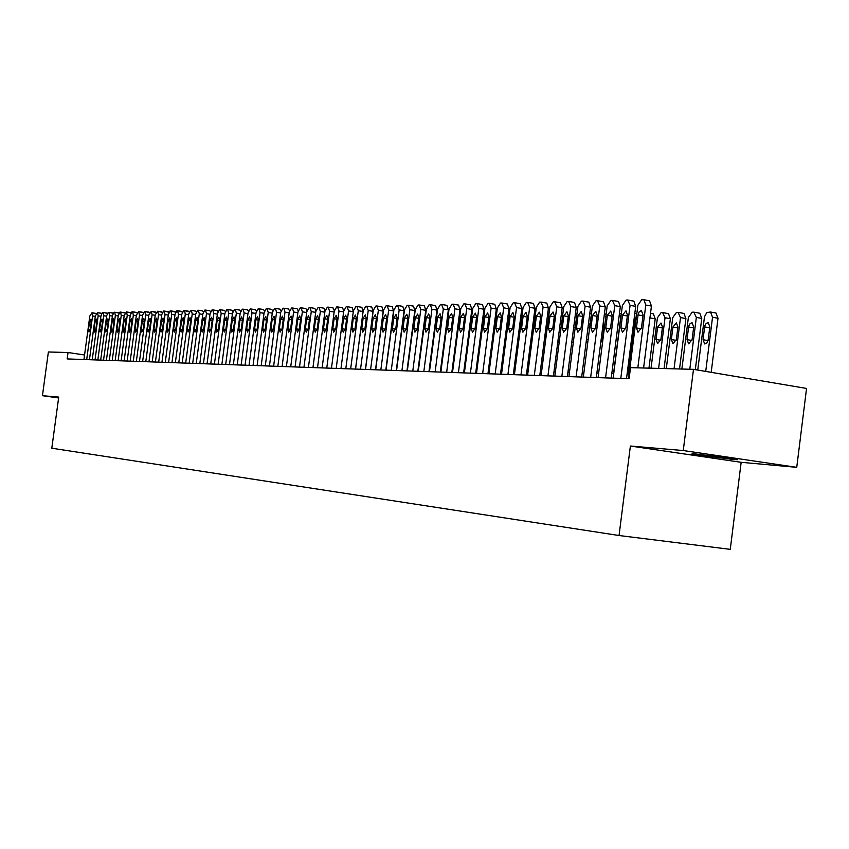<?xml version="1.0" encoding="UTF-8"?>
<svg xmlns="http://www.w3.org/2000/svg" width="849" height="849" viewBox="0 0 849 849"><rect width="100%" height="100%" fill="white"/><g stroke="black" fill="none" stroke-linecap="round" stroke-linejoin="round"><path stroke-width="1.27" d="M696.276 454.045C691.606 453.653 690.63 453.737 693.346 454.3L732.899 459.447C737.845 459.871 738.874 459.787 735.977 459.192L696.276 454.045M796.744 467.332L683.254 450.543L630.393 446.022L741.156 462.312L796.744 467.332L806.55 388.439L693.484 369.347L630.51 367.649L629.109 378.718L67.156 358.925L68.026 352.515L48.382 351.985L42.45 395.698L58.613 397.948M741.156 462.312L730.267 549.345L619.048 535.517L51.8 448.208L58.73 397.088L42.45 395.698M683.254 450.543L693.484 369.347M630.393 446.022L619.048 535.517M84.56 354.988L68.026 352.515M629.151 374.059L627.103 373.995M613.721 373.571L611.811 373.507M598.641 373.093L596.868 373.029M583.91 372.626L582.255 372.573M569.509 372.17L567.97 372.117M555.416 371.724L553.994 371.671M541.641 371.278L540.325 371.236M528.163 370.854L526.953 370.811M514.972 370.44L513.857 370.397M502.056 370.026L501.037 369.994M489.417 369.623L488.493 369.591M477.032 369.23L476.193 369.209M464.912 368.848L464.159 368.827M453.026 368.466L452.358 368.445M441.384 368.105L440.801 368.084M429.976 367.734L435.717 319.638M83.945 359.509L89.824 316.019L91.989 312.772L92.583 315.955L86.683 359.605M89.538 321.782L90.822 319.203L91.31 321.76L90.259 329.476L88.986 332.044L88.498 329.476L89.538 321.782L91.267 322.047M92.042 312.793L96.043 313.536M89.442 359.711L95.364 315.902L97.476 312.634L98.166 315.849L92.223 359.806M95.077 321.707L96.383 319.118L96.871 321.686L95.82 329.454L94.526 332.044L94.037 329.465L95.077 321.707L96.828 321.983M97.614 312.655L101.647 313.43M95.024 359.902L100.978 315.796L102.549 312.517L103.196 312.506L103.811 315.743L97.837 359.997M100.691 321.644L102.007 319.022L102.506 321.612L101.456 329.444L100.15 332.044L99.641 329.444L100.691 321.644L102.474 321.92M103.26 312.528L107.335 313.323M100.681 360.103L106.666 315.679L108.258 312.379L108.916 312.368L109.553 315.626L103.536 360.199M106.39 321.569L107.727 318.937L108.226 321.548L107.165 329.423L105.849 332.055L105.329 329.433L106.39 321.569L108.194 321.856M108.98 312.39L113.108 313.217M106.412 360.305L112.45 315.563L114.053 312.241L114.721 312.23L115.368 315.51L109.309 360.401M112.164 321.495L113.511 318.842L114.031 321.474L112.959 329.412L111.622 332.055L111.102 329.412L112.164 321.495L113.989 321.782M114.785 312.252L118.956 313.111M112.227 360.507L118.308 315.457L119.932 312.103L120.611 312.092L121.258 315.393L115.167 360.613M118.032 321.421L119.391 318.757L119.921 321.4L118.839 329.391L117.491 332.055L116.95 329.401L118.032 321.421L119.879 321.718M120.675 312.114L124.888 313.005M118.128 360.719L124.241 315.329L126.49 311.944L127.244 315.276L121.12 360.825M123.975 321.346L125.355 318.662L125.896 321.325L124.814 329.38L123.434 332.055L122.893 329.38L123.975 321.346L125.854 321.644M126.65 311.976L130.916 312.91M124.124 360.931L130.268 315.212L131.945 311.816L132.635 311.806L133.325 315.159L127.148 361.037M130.003 321.272L131.404 318.566L131.956 321.251L130.863 329.359L129.472 332.055L128.91 329.37L130.003 321.272L131.903 321.569M132.709 311.827L137.018 312.803M130.194 361.143L136.392 315.096L138.695 311.657L139.48 315.032L133.272 361.25M136.127 321.198L137.538 318.471L138.1 321.177L136.997 329.338L135.585 332.065L135.023 329.348L136.127 321.198L138.058 321.506M138.854 311.679L143.216 312.697M136.36 361.356L142.6 314.968L144.935 311.509L145.731 314.905L139.48 361.472M142.335 321.124L143.768 318.375L144.341 321.092L143.237 329.327L141.804 332.065L141.231 329.327L142.335 321.124L144.298 321.431M145.094 311.53L149.509 312.591M142.621 361.578L148.893 314.852L151.271 311.36L152.077 314.788L145.784 361.685M148.639 321.039L150.093 318.269L150.666 321.018L149.551 329.306L148.108 332.065L147.524 329.316L148.639 321.039L150.623 321.357M151.43 311.381L155.887 312.485M148.968 361.801L155.293 314.724L157.691 311.201L158.519 314.661L152.183 361.918M155.027 320.964L156.503 318.173L157.097 320.933L155.972 329.285L154.507 332.065L153.913 329.295L155.027 320.964L157.054 321.283M157.861 311.233L162.371 312.379M155.42 362.024L161.777 314.597L163.56 311.063L164.218 311.052L165.056 314.533L158.678 362.141M161.522 320.88L163.019 318.067L163.624 320.848L162.488 329.274L161.002 332.076L160.397 329.274L161.522 320.88L163.57 321.209M164.388 311.074L168.94 312.283M161.957 362.258L168.367 314.459L170.171 310.904L170.84 310.893L171.7 314.395L165.268 362.374M168.113 320.795L169.63 317.961L170.246 320.773L169.11 329.253L167.603 332.076L166.977 329.263L168.113 320.795L170.193 321.134M171.01 310.925L175.616 312.177M168.601 362.491L175.053 314.332L176.879 310.745L177.558 310.734L178.439 314.268L171.965 362.608M174.809 320.71L176.348 317.855L176.974 320.689L175.828 329.232L174.3 332.076L173.663 329.242L174.809 320.71L176.921 321.049M177.738 310.766L182.397 312.071M175.35 362.735L181.845 314.194L183.702 310.585L184.498 310.575L185.284 314.13L178.768 362.852M181.601 320.625L183.161 317.749L183.798 320.604L182.652 329.21L181.092 332.076L180.455 329.221L181.601 320.625L183.745 320.975M184.573 310.596L189.285 311.976M182.206 362.969L188.743 314.056L190.622 310.426L191.322 310.405L192.235 313.992L185.676 363.096M188.51 320.54L190.091 317.643L190.738 320.508L189.571 329.2L188 332.086L187.342 329.2L188.51 320.54L190.685 320.89M191.513 310.437L195.61 311.095L196.268 311.87M189.168 363.213L195.758 313.918L197.658 310.256L198.358 310.235L199.303 313.854L192.691 363.34M195.514 320.455L197.117 317.537L197.785 320.423L196.618 329.179L195.015 332.086L194.347 329.179L195.514 320.455L197.732 320.805M198.56 310.267L202.678 310.936L203.378 311.774M196.236 363.468L202.869 313.78L204.8 310.087L205.522 310.065L206.466 313.706L199.812 363.595M202.635 320.36L204.269 317.42L204.938 320.338L203.76 329.157L202.147 332.086L201.457 329.157L202.635 320.36L204.885 320.731M205.723 310.097L209.862 310.766L210.584 311.668M203.42 363.722L210.096 313.642L212.048 309.917L212.781 309.896L213.757 313.568L207.05 363.85M209.873 320.275L211.528 317.303L212.208 320.243L211.03 329.136L209.385 332.086L208.684 329.136L209.873 320.275L212.154 320.646M212.993 309.927L217.164 310.607L217.917 311.572M210.722 363.977L217.45 313.493L219.424 309.736L220.167 309.715L221.165 313.419L214.415 364.104M217.217 320.179L218.893 317.197L219.594 320.147L218.405 329.115L216.739 332.097L216.028 329.115L217.217 320.179L219.541 320.561M220.379 309.758L224.582 310.437L225.356 311.477M218.14 364.242L224.911 313.345L226.916 309.556L227.681 309.545L228.689 313.27L221.886 364.37M224.688 320.084L226.396 317.07L227.108 320.062L225.908 329.094L224.21 332.097L223.489 329.094L224.688 320.084L227.054 320.476M227.893 309.577L232.117 310.267L232.934 311.381M225.675 364.508L232.499 313.196L234.536 309.376L235.3 309.365L236.34 313.122L229.485 364.635M232.286 319.988L234.016 316.953L234.738 319.967L233.528 329.072L231.809 332.097L231.077 329.072L232.286 319.988L234.685 320.381M235.523 309.397L239.779 310.087L240.617 311.286M233.337 364.773L240.214 313.048L242.273 309.195L243.058 309.174L244.119 312.963L237.211 364.911M240.002 319.893L241.753 316.836L242.496 319.861L241.275 329.051L239.535 332.097L238.781 329.051L240.002 319.893L242.443 320.296M243.292 309.216L247.558 309.906L248.439 311.19M241.127 365.049L248.057 312.888L250.147 309.004L250.943 308.994L252.026 312.814L245.064 365.187M247.844 319.797L249.627 316.709L250.381 319.765L249.15 329.03L247.388 332.108L246.613 329.03L247.844 319.797L250.328 320.2M251.177 309.025L255.475 309.726L256.387 311.105M249.044 365.325L256.027 312.729L258.149 308.813L258.956 308.803L260.059 312.655L253.055 365.473M255.825 319.702L257.629 316.581L258.404 319.67L257.162 329.009L255.369 332.108L254.583 329.009L255.825 319.702L258.34 320.115M259.2 308.834L263.53 309.545L264.464 311.021M257.098 365.611L264.124 312.57L266.289 308.622L267.106 308.601L268.231 312.485L261.174 365.749M263.933 319.595L265.769 316.454L266.554 319.564L265.312 328.977L263.487 332.108L262.691 328.988L263.933 319.595L266.501 320.02M267.35 308.643L271.712 309.354L272.688 310.946M265.291 365.898L272.37 312.411L274.556 308.431L275.394 308.41L276.551 312.326L269.43 366.046M272.179 319.489L274.047 316.327L274.853 319.457L273.59 328.956L271.744 332.118L270.927 328.966L272.179 319.489L274.789 319.924M275.649 308.452L280.032 309.163L281.04 310.872M273.622 366.195L280.754 312.241L282.982 308.229L283.831 308.208L284.999 312.156L277.835 366.344M280.573 319.394L282.473 316.199L283.29 319.351L282.017 328.934L280.138 332.118L279.31 328.945L280.573 319.394L283.226 319.829M284.086 308.251L288.501 308.972L289.541 310.808M282.091 366.492L289.286 312.071L291.547 308.028L292.406 308.007L293.605 311.986L286.389 366.641M289.106 319.288L291.037 316.061L291.865 319.245L290.591 328.913L288.681 332.118L287.832 328.913L289.106 319.288L291.801 319.723M292.672 308.049L297.118 308.781L298.19 310.755M290.719 366.8L297.967 311.901L300.259 307.816L301.13 307.794L302.361 311.816L295.081 366.948M297.787 319.171L299.75 315.924L300.599 319.139L299.315 328.881L297.373 332.118L296.513 328.892L297.787 319.171L300.535 319.627M301.416 307.837L305.884 308.58L306.988 310.713M299.495 367.108L306.797 311.732L309.121 307.603L310.012 307.582L311.275 311.636L303.942 367.256M306.627 319.065L308.622 315.786L309.492 319.022L308.198 328.86L306.213 332.129L305.332 328.871L306.627 319.065L309.429 319.521M310.299 307.635L314.799 308.378L315.945 310.681M308.42 367.415L315.786 311.551L318.142 307.391L319.054 307.37L320.338 311.456L312.952 367.575M315.626 318.948L317.653 315.648L318.534 318.916L317.229 328.839L315.223 332.129L314.321 328.839L315.626 318.948L318.471 319.426M319.351 307.423L323.872 308.166L325.05 310.681M317.515 367.734L324.934 311.371L327.332 307.168L328.266 307.147L329.571 311.275L322.121 367.904M324.785 318.831L326.844 315.499L327.746 318.799L326.43 328.807L324.382 332.129L323.469 328.818L324.785 318.831L327.682 319.32M328.563 307.2L333.116 307.954L334.326 310.734M326.769 368.063L334.251 311.19L336.682 306.945L337.626 306.924L338.974 311.095L331.46 368.233M334.103 318.715L336.204 315.35L337.127 318.683L335.801 328.786L333.721 332.139L332.776 328.786L334.103 318.715L337.053 319.213M337.944 306.977L342.529 307.741L343.749 310.872M336.193 368.392L343.739 310.999L346.212 306.722L347.177 306.701L348.546 310.904L340.969 368.562M343.601 318.598L345.734 315.202L346.668 318.566L345.331 328.754L343.219 332.139L342.264 328.765L343.601 318.598L346.604 319.107M347.496 306.754L352.112 307.529L353.311 311.487M345.798 368.731L353.396 310.808L355.911 306.489L356.888 306.468L358.289 310.713L350.658 368.901M355.519 369.082L363.064 311.519L358.289 310.713M353.269 318.481L355.434 315.053L356.4 318.439L355.052 328.722L352.897 332.139L351.921 328.733L353.269 318.481L356.325 318.991M357.217 306.521L361.865 307.306L363.064 311.519M412.943 327.756L412.837 325.761M410.948 340.205L411.585 338.21M355.572 369.082L363.234 310.617L365.792 306.256L366.789 306.234L368.222 310.511L360.528 369.251M365.42 369.421L373.029 311.328L368.222 310.511M363.117 318.354L365.325 314.894L366.301 318.322L364.943 328.701L362.756 332.15L361.759 328.712L363.117 318.354L366.227 318.884M367.129 306.287L371.809 307.073L373.029 311.328M425.179 318.269L424.903 317.07M365.537 369.432L373.263 310.416L375.863 306.022L376.871 305.99L378.346 310.309L370.589 369.612M375.513 369.782L383.186 311.137L378.346 310.309M373.146 318.226L375.396 314.746L376.394 318.195L375.025 328.669L372.796 332.15L371.777 328.68L373.146 318.226L376.319 318.768M377.221 306.054L381.933 306.839L383.186 311.137M375.683 369.793L383.472 310.214L386.115 305.778L387.155 305.746L388.651 310.108L380.83 369.973M385.796 370.143L393.522 310.946L388.651 310.108M383.366 318.099L385.658 314.576L386.677 318.057L385.297 328.637L383.026 332.15L381.986 328.648L383.366 318.099L386.603 318.651M387.515 305.81L392.259 306.606L393.522 310.946M386.03 370.153L393.883 310.002L396.568 305.523L397.629 305.502L399.168 309.906L391.272 370.334M396.271 370.514L404.071 310.745L399.168 309.906M393.787 317.972L396.122 314.417L397.162 317.929L395.772 328.616L393.458 332.161L392.397 328.627L393.787 317.972L397.088 318.534M398.001 305.566L402.776 306.372L404.071 310.745M460.572 332.192L459.277 328.436L460.742 317.133L463.363 313.366L464.541 317.091L463.076 328.425L460.487 332.182M396.568 370.525L404.495 309.8L407.223 305.269L408.305 305.247L409.876 309.694L401.917 370.716M406.958 370.886L414.821 310.543L409.876 309.694M404.411 317.844L406.788 314.247L407.849 317.802L406.448 328.584L404.092 332.161L403.01 328.595L404.411 317.844L407.775 318.407M408.687 305.311L413.495 306.128L414.821 310.543M470.983 316.072L471.726 316.178L470.993 316.051M407.318 370.907L415.31 309.588L418.09 305.014L419.194 304.993L420.796 309.471L412.773 371.098M417.846 371.268L425.774 310.331L420.796 309.471M415.235 317.706L417.666 314.077L418.748 317.664L417.326 328.552L414.928 332.161L413.824 328.563L415.235 317.706L418.663 318.29M419.586 305.056L424.426 305.873L425.774 310.331M483.145 316.051L483.845 316.497M418.281 371.289L426.347 309.365L429.169 304.749L430.294 304.727L431.939 309.259L423.842 371.48M428.957 371.66L436.948 310.118L431.939 309.259M426.272 317.568L428.745 313.907L429.859 317.526L428.427 328.521L425.975 332.171L424.85 328.531L426.272 317.568L429.774 318.163M430.698 304.791L435.579 305.619L436.948 310.118M495.37 316.295L496.103 317.834M429.467 371.682L437.596 309.142L440.472 304.483L441.607 304.451L443.305 309.025L435.134 371.883M440.281 372.064L448.346 309.906L443.305 309.025M437.532 317.43L440.058 313.727L441.183 317.377L439.74 328.489L437.256 332.171L436.099 328.499L437.532 317.43L441.098 318.035M442.032 304.526L446.945 305.364L448.346 309.906M501.579 370.015L507.829 317.356M440.864 372.085L449.068 308.919L451.997 304.207L453.164 304.175L454.894 308.803L446.659 372.287M451.838 372.467L459.978 309.683L454.894 308.803M449.025 317.282L451.594 313.546L452.75 317.239L451.297 328.457L448.75 332.171L447.572 328.467L449.025 317.282L452.666 317.908M453.599 304.26L458.545 305.099L459.978 309.683M452.506 372.499L460.774 308.686L463.756 303.931L464.944 303.9L466.717 308.569L458.418 372.7M463.628 372.881L471.842 309.461L466.717 308.569M465.401 303.974L470.378 304.833L471.842 309.461M514.611 370.419L521.87 316.783M464.382 372.913L472.723 308.452L475.758 303.645L476.979 303.613L478.794 308.325L470.41 373.125M475.663 373.305L483.951 309.227L478.794 308.325M472.702 316.985L475.387 313.175L476.586 316.942L475.1 328.393L472.458 332.182L471.227 328.404L472.702 316.985L476.491 317.643M477.446 303.698L482.455 304.558L483.951 309.227M533.883 326.324L532.132 339.918M535.337 315.032L533.65 318.662M476.501 373.337L484.917 308.208L488.016 303.348L489.247 303.326L491.115 308.081L482.657 373.56M487.952 373.74L496.315 308.994L491.115 308.081M484.917 316.836L487.644 312.984L488.875 316.783L487.379 328.351L484.683 332.182L483.421 328.361L484.917 316.836L488.78 317.505M489.735 303.411L494.787 304.282L496.315 308.994M547.679 324.212L546.278 327.459L544.825 338.815L545.387 342.062M548.953 314.257L547.478 315.478M488.875 373.772L497.376 307.964L500.517 303.051L501.791 303.019L503.701 307.837L495.169 373.995M500.496 374.186L508.933 308.76L503.701 307.837M497.376 316.677L500.167 312.793L501.419 316.624L499.912 328.319L497.153 332.192L495.88 328.33L497.376 316.677L501.324 317.367M502.29 303.114L507.384 303.995L508.933 308.76M561.582 323.586L559.979 324.987M557.878 341.319L559.077 342.709M562.813 313.992L561.338 314.353M501.515 374.218L510.09 307.709L513.295 302.753L514.59 302.722L516.542 307.582L507.935 374.441M513.316 374.632L521.817 308.516L516.542 307.582M510.111 316.518L512.955 312.591L514.239 316.465L512.711 328.287L509.899 332.192L508.593 328.298L510.111 316.518L514.144 317.218M515.11 302.806L520.235 303.698L521.817 308.516M575.696 323.713L574.147 323.787M571.748 342.55L573.287 342.625M576.97 313.801L575.42 313.822M514.42 374.674L523.069 307.455L526.338 302.435L527.664 302.414L529.67 307.327L520.978 374.908M526.401 375.099L534.987 308.261L529.67 307.327M523.111 316.359L526.019 312.39L527.325 316.306L525.796 328.245L522.91 332.192L521.573 328.255L523.111 316.359L527.229 317.08M528.195 302.509L533.374 303.401L534.987 308.261M590.013 324.806L588.537 323.395M586.033 342.964L587.879 341.563M591.403 313.939L589.779 313.621M527.611 375.141L536.345 307.189L539.677 302.127L541.025 302.095L543.084 307.062L534.308 375.375M539.773 375.566L548.433 308.017L543.084 307.062M536.388 316.189L539.37 312.188L540.696 316.136L539.147 328.213L536.207 332.203L534.849 328.223L536.388 316.189L540.601 316.932M541.577 302.191L546.788 303.104L548.433 308.017M600.721 342.763L602.525 339.144L604.032 327.258L603.161 323.639M606.069 314.852L604.467 313.43M541.089 375.619L549.897 306.924L553.293 301.798L554.673 301.766L556.785 306.786L547.934 375.852M553.431 376.054L562.187 307.752L556.785 306.786M549.961 316.019L553.007 311.976L554.365 315.966L552.805 328.17L549.802 332.203L548.401 328.181L549.961 316.019L554.259 316.773M555.246 301.873L560.499 302.796L562.187 307.752M619.441 313.589L620.608 318.184L613.562 373.56M615.865 341.659L618.008 324.785M554.853 376.096L563.757 306.648L567.217 301.469L568.628 301.437L570.793 306.51L561.858 376.34M567.397 376.542L576.238 307.487L570.793 306.51M563.832 315.849L566.952 311.753L568.342 315.786L566.761 328.128L563.683 332.203L562.261 328.139L563.832 315.849L568.236 316.624M569.223 301.544L574.518 302.477L576.238 307.487M634.67 314.427L635.094 318.035L627.984 374.016M568.936 376.595L577.914 306.372L581.448 301.13L582.892 301.098L585.12 306.224L576.1 376.85M581.682 377.041L590.596 307.211L585.12 306.224M578.02 315.669L581.204 311.541L582.626 315.616L581.024 328.085L577.882 332.214L576.429 328.107L578.02 315.669L582.51 316.465M583.518 301.204L588.845 302.148L590.596 307.211M648.954 368.148L655.205 318.842L653.359 313.843L650.514 313.345L653.359 313.843M583.337 377.105L592.4 306.086L596.009 300.779L597.484 300.748L599.765 305.937L590.66 377.359M596.295 377.561L605.295 306.935L599.765 305.937M592.517 315.488L595.786 311.307L597.229 315.425L595.627 328.054L592.4 332.214L590.915 328.064L592.517 315.488L597.123 316.306M598.12 300.864L603.512 301.82L605.295 306.935M664.067 368.551L670.37 318.704L668.492 313.642L663.292 312.719M651.045 368.201L657.423 317.813L661.106 312.623L662.634 312.602L665.032 317.738L658.622 368.402M657.614 327.077L656.044 339.451L657.614 343.548L660.904 339.473L662.475 327.056L660.957 322.991L657.614 327.077L662.369 327.926M598.067 377.625L607.215 305.789L610.898 300.429L612.405 300.397L614.761 305.64L605.56 377.89M611.227 378.081L620.322 306.648L614.761 305.64M607.353 315.297L610.707 311.084L612.171 315.244L610.548 328.011L607.247 332.214L605.74 328.022L607.353 315.297L612.055 316.146M613.074 300.514L618.496 301.48L620.322 306.648M679.529 368.965L685.896 318.555L683.976 313.44L678.733 312.506M666.285 368.615L672.726 317.653L676.494 312.411L678.043 312.379L680.505 317.579L674.042 368.816M672.939 327.024L671.357 339.536L672.949 343.686L676.324 339.568L677.916 327.003L676.366 322.896L672.939 327.024L677.799 327.894M613.137 378.155L622.381 305.491L626.138 300.068L627.676 300.026L630.085 305.343L620.799 378.421M626.52 378.622L635.699 306.362L630.085 305.343M622.529 315.106L625.968 310.84L627.464 315.053L625.819 327.958L622.444 332.214L620.895 327.979L622.529 315.106L627.347 315.977M628.366 300.153L633.842 301.14L635.699 306.362M695.31 369.655L701.762 318.407L699.809 313.239L694.524 312.294M681.874 369.028L688.38 317.494L692.222 312.188L693.813 312.167L696.339 317.409L689.802 369.241M688.613 326.971L687.011 339.621L688.645 343.813L692.094 339.653L693.697 326.95L692.126 322.8L690.216 323.416L688.815 325.931L688.613 326.971L693.591 327.863M628.557 378.696L637.896 305.184L641.727 299.697L643.903 299.75L645.781 305.035L637.822 367.84M643.584 367.999L651.438 306.065L645.781 305.035M638.066 314.915L639.117 311.944L641.282 310.543L643.118 314.852L641.462 327.916L637.992 332.224L636.41 327.937L638.066 314.915L642.99 315.807M644.03 299.793L649.549 300.79L651.438 306.065M711.197 372.329L717.999 318.248L716.015 313.037L710.687 312.071M697.751 370.058L704.49 316.73L706.835 312.506L710.56 312.029L712.534 317.25L705.721 371.406M704.638 326.918L703.036 339.717L704.691 343.951L706.612 343.314L708.024 340.789L709.849 326.897L708.246 322.694L706.294 323.31L705.02 325.347L704.638 326.918L709.732 327.831M95.3 316.39L92.583 315.955M88.498 329.476L90.217 329.752M100.914 316.284L98.166 315.849M94.037 329.465L95.778 329.73M106.603 316.178L103.811 315.743M99.641 329.444L101.413 329.72M112.376 316.072L109.553 315.626M105.329 329.433L107.123 329.709M118.234 315.966L115.368 315.51M111.102 329.412L112.917 329.699M124.177 315.86L121.258 315.393M116.95 329.401L118.796 329.688M130.205 315.743L127.244 315.276M122.893 329.38L124.761 329.677M136.318 315.637L133.325 315.159M128.91 329.37L130.81 329.667M142.526 315.52L139.48 315.032M135.023 329.348L136.954 329.645M148.819 315.404L145.731 314.905M141.231 329.327L143.184 329.635M155.208 315.287L152.077 314.788M147.524 329.316L149.509 329.624M161.703 315.17L158.519 314.661M153.913 329.295L155.929 329.614M168.293 315.053L165.056 314.533M160.397 329.274L162.446 329.603M174.979 314.926L171.7 314.395M166.977 329.263L169.057 329.582M181.771 314.799L178.439 314.268M173.663 329.242L175.775 329.571M188.669 314.671L185.284 314.13M180.455 329.221L182.588 329.561M195.673 314.544L192.235 313.992M187.342 329.2L189.518 329.55M202.784 314.417L199.303 313.854M194.347 329.179L196.554 329.529M210.011 314.289L206.466 313.706M201.457 329.157L203.707 329.518M217.355 314.151L213.757 313.568M208.684 329.136L210.966 329.508M224.826 314.013L221.165 313.419M216.028 329.115L218.342 329.486M232.414 313.875L228.689 313.27M223.489 329.094L225.845 329.476M240.118 313.737L236.34 313.122M231.077 329.072L233.464 329.465M247.961 313.599L244.119 312.963M238.781 329.051L241.212 329.444M255.931 313.451L252.026 312.814M246.613 329.03L249.086 329.433M264.028 313.302L260.059 312.655M254.583 329.009L257.098 329.412M272.274 313.154L268.231 312.485M262.691 328.988L265.238 329.401M280.658 313.005L276.551 312.326M270.927 328.966L273.527 329.38M289.18 312.857L284.999 312.156M279.31 328.945L281.953 329.37M297.861 312.697L293.605 311.986M287.832 328.913L290.517 329.359M306.691 312.538L302.361 311.816M296.513 328.892L299.241 329.338M315.679 312.379L311.275 311.636M305.332 328.871L308.123 329.316M324.827 312.209L320.338 311.456M314.321 328.839L317.155 329.306M334.135 312.05L329.571 311.275M323.469 328.818L326.356 329.285M343.622 311.88L338.974 311.095M332.776 328.786L335.716 329.274M353.28 311.7L348.546 310.904M342.264 328.765L345.246 329.253M351.921 328.733L354.967 329.242M361.759 328.712L364.858 329.221M371.777 328.68L374.94 329.2M381.986 328.648L385.213 329.189M447.03 320.073L447.603 320.179M392.397 328.627L395.676 329.168M458.63 320.084L459.288 320.2M459.15 316.093L459.797 316.21L459.15 316.072M403.01 328.595L406.353 329.147M470.463 320.094L471.206 320.222M413.824 328.563L417.23 329.136M482.55 320.105L483.368 320.253M424.85 328.531L428.321 329.115M494.871 320.126L495.784 320.285M436.099 328.499L439.644 329.094M447.572 328.467L451.19 329.072M460.742 317.133L464.456 317.77M459.277 328.436L462.97 329.062M471.227 328.404L474.994 329.041M483.421 328.361L487.262 329.019M547.244 327.618L546.278 327.459M545.78 338.984L544.825 338.815M495.88 328.33L499.796 328.998M561.051 327.735L559.65 327.491M559.587 339.207L558.186 338.974M508.593 328.298L512.594 328.977M575.176 327.852L573.659 327.587M573.691 339.441L572.184 339.186M521.573 328.255L525.669 328.956M589.609 327.979L587.986 327.693M588.113 339.696L586.489 339.409M534.849 328.223L539.019 328.945M603.936 328.032L602.631 327.81M602.387 339.865L601.124 339.642M548.401 328.181L552.667 328.924M621.33 313.727L619.462 313.387L621.33 313.748M562.261 328.139L566.623 328.903M635.094 318.035L636.23 318.248M634.808 313.377L636.803 313.737M576.429 328.107L580.886 328.881M649.931 317.897L655.205 318.842M590.915 328.064L595.478 328.86M665.032 317.738L670.37 318.704M660.755 340.269L656.044 339.451M605.74 328.022L610.399 328.839M680.505 317.579L685.896 318.555M676.175 340.385L671.357 339.536M620.895 327.979L625.671 328.818M696.339 317.409L701.762 318.407M691.946 340.491L687.011 339.621M636.41 327.937L641.292 328.796M712.534 317.25L717.999 318.248M708.077 340.608L703.036 339.717M95.788 313.377L91.989 312.772M101.371 313.249L97.55 312.644M107.038 313.122L103.196 312.506M112.779 312.994L108.916 312.368M118.605 312.857L114.721 312.23M124.516 312.719L120.611 312.092M130.513 312.581L126.575 311.954M136.593 312.443L132.635 311.806M142.77 312.305L138.79 311.668M149.031 312.156L145.03 311.519M155.388 312.018L151.355 311.371M161.841 311.87L157.787 311.212M168.389 311.721L164.313 311.063M175.043 311.562L170.936 310.904M181.792 311.413L177.664 310.745M188.648 311.254L184.498 310.575M195.61 311.095L191.428 310.416M202.678 310.936L198.475 310.246M209.862 310.766L205.638 310.076M217.164 310.607L212.908 309.906M224.582 310.437L220.294 309.726M232.117 310.267L227.808 309.556M239.779 310.087L235.438 309.376M247.558 309.906L243.196 309.185M255.475 309.726L251.081 309.004M263.53 309.545L259.104 308.813M271.712 309.354L267.255 308.622M280.032 309.163L275.554 308.42M288.501 308.972L283.991 308.219M297.118 308.781L292.576 308.017M305.884 308.58L301.31 307.816M314.799 308.378L310.193 307.603M323.872 308.166L319.245 307.391M333.116 307.954L328.457 307.168M342.529 307.741L337.828 306.945M352.112 307.529L347.379 306.722M361.865 307.306L357.1 306.489M371.809 307.073L367.012 306.256M381.933 306.839L377.105 306.022M392.259 306.606L387.388 305.778M402.776 306.372L397.873 305.523M413.495 306.128L408.56 305.279M424.426 305.873L419.459 305.014M435.579 305.619L430.57 304.759M446.945 305.364L441.904 304.483M458.545 305.099L453.472 304.218M470.378 304.833L465.263 303.931M482.455 304.558L477.308 303.655M494.787 304.282L489.597 303.358M507.384 303.995L502.152 303.072M520.235 303.698L514.972 302.764M533.374 303.401L528.067 302.456M546.788 303.104L541.439 302.148M560.499 302.796L555.108 301.82M574.518 302.477L569.085 301.491M634.808 313.355L636.814 313.716M588.845 302.148L583.38 301.162M603.512 301.82L597.993 300.822M663.165 312.676L668.492 313.642M618.496 301.48L612.946 300.472M678.606 312.464L683.976 313.44M633.842 301.14L628.249 300.111M694.397 312.252L699.809 313.239M649.549 300.79L643.903 299.75M710.56 312.029L716.015 313.037"/></g></svg>
